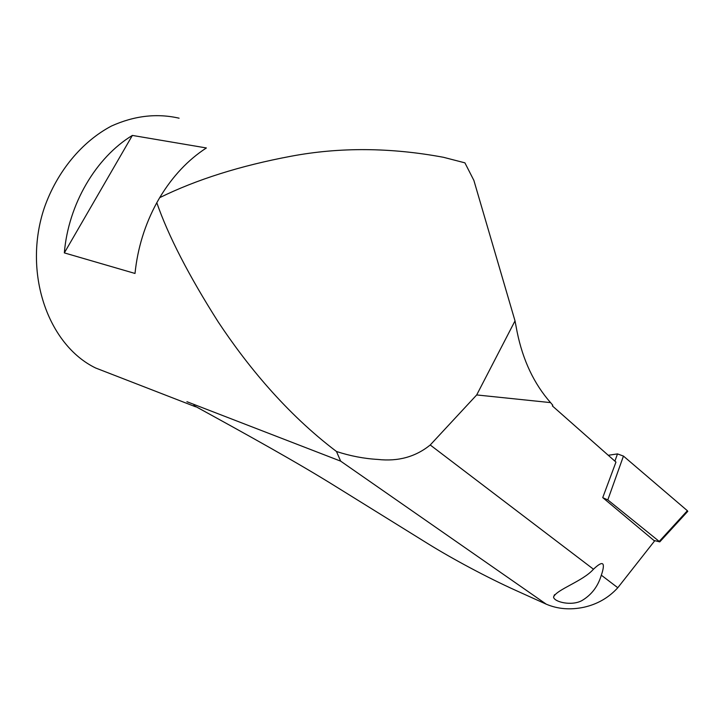 <?xml version="1.0" encoding="UTF-8"?>
<svg xmlns="http://www.w3.org/2000/svg" width="724" height="724" viewBox="0 0 724 724"><rect width="100%" height="100%" fill="white"/><g stroke="black" fill="none" stroke-linecap="round" stroke-linejoin="round"><path stroke-width="1.09" d="M687.574 511.542L687.375 510.719L623.455 456.084L617.491 453.903L608.26 455.287M602.947 497.777L607.807 499.904L659.772 541.878L653.899 540.448L602.739 497.605L615.961 462.084L552.367 405.911L552.801 405.232L550.548 402.607L476.691 394.942L515.017 320.886L473.876 180.412L464.908 162.846L443.45 157.289C390.498 147.434 339.692 147.09 291.03 156.239C240.341 165.733 196.557 179.543 159.687 197.661C172.466 176.421 188.032 159.85 206.376 147.958L132.365 135.424C95.867 157.497 68.318 204.449 64.336 252.893L132.365 135.424M601.309 575.182C597.979 586.413 591.535 594.866 581.987 600.549C571.544 606.359 553.932 601.906 553.561 597.038C556.385 589.553 582.983 581.236 593.472 569.218L593.472 569.218C602.341 560.756 605.246 561.842 602.205 572.476L601.309 575.182L617.798 587.734C608.667 597.743 597.336 604.259 583.806 607.273C570.259 610.106 557.742 609.074 546.267 604.187L516.004 590.513C487.017 577.444 452.328 558.792 428.626 544.122L337.094 487.333M593.472 569.218L430.228 444.988C415.612 456.853 398.146 461.677 377.81 459.432C364.054 458.645 350.28 455.993 336.479 451.495L340.66 461.143L546.267 604.187M654.722 540.765L617.798 587.734M430.228 444.988L476.691 394.942M179.1 118.193C156.864 113.107 134.311 115.722 111.442 126.039C81.939 141.614 57.178 171.38 44.399 207.58C22.453 272.432 47.902 344.95 95.686 368.018L111.84 374.29M336.479 451.495C285.781 413.16 246.504 364.588 218.25 321.981C188.801 275.654 168.321 235.906 156.8 202.72C144.854 224.693 137.596 248.278 135.008 273.455L64.336 252.893M337.085 487.333C296.994 462.265 244.341 433.214 193.733 405.449L200.023 408.897M156.8 202.72L159.687 197.661M515.017 320.886L517.099 331.809C522.855 360.181 534.004 383.783 550.548 402.607M617.491 453.903L614.902 461.152M607.807 499.904L623.455 456.084M687.375 510.719L659.32 541.335M340.66 461.143L186.91 401.702M687.8 511.298L659.772 541.878M554.521 594.694L553.561 597.029M95.686 368.018L195.616 406.798L193.733 405.449"/></g></svg>
